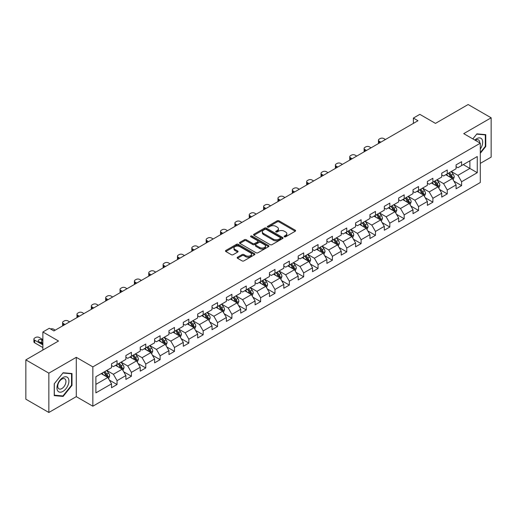 <?xml version="1.0" encoding="UTF-8"?>
<svg xmlns="http://www.w3.org/2000/svg" width="517" height="517" viewBox="0 0 517 517"><rect width="100%" height="100%" fill="white"/><g stroke="black" fill="none" stroke-linecap="round" stroke-linejoin="round"><path stroke-width="0.78" d="M284.389 236.786A0.892 0.517 0 0 0 285.649 236.786L295.246 231.241A1.28 0.737 0 0 0 295.621 230.724A1.28 0.737 0 0 0 295.246 230.201L278.986 220.811A1.28 0.737 0 0 0 277.183 220.811L267.586 226.356A0.892 0.517 0 0 0 267.321 226.717A0.892 0.517 0 0 0 267.586 227.086A0.892 0.517 0 0 0 268.846 227.086L270.094 226.368A4.091 2.359 0 0 1 275.871 226.368L277.228 227.15A4.091 2.359 0 0 1 278.424 228.818A4.091 2.359 0 0 1 277.228 230.485L275.988 231.202A0.892 0.517 0 0 0 275.723 231.571A0.892 0.517 0 0 0 275.988 231.933A0.892 0.517 0 0 0 277.248 231.933L278.495 231.215A4.091 2.359 0 0 1 284.272 231.215L285.63 231.997A4.091 2.359 0 0 1 286.825 233.665A4.091 2.359 0 0 1 285.63 235.338L284.389 236.056A0.892 0.517 0 0 0 284.124 236.418A0.892 0.517 0 0 0 284.389 236.786L284.389 236.056M237.523 257.214A1.28 0.737 0 0 0 237.154 257.737A1.28 0.737 0 0 0 237.523 258.261L242.085 260.891A1.28 0.737 0 0 0 243.895 260.891L254.551 254.739A1.28 0.737 0 0 0 254.926 254.215A1.28 0.737 0 0 0 254.551 253.692L238.292 244.308A1.28 0.737 0 0 0 236.489 244.308L225.826 250.461A1.28 0.737 0 0 0 225.451 250.984A1.28 0.737 0 0 0 225.826 251.501L231.338 254.687A1.28 0.737 0 0 0 233.148 254.687L237.704 252.05A1.28 0.737 0 0 0 238.078 251.533A1.28 0.737 0 0 0 237.704 251.01L234.977 249.433A3.419 1.971 0 0 1 233.975 248.037A3.419 1.971 0 0 1 236.082 246.215A3.419 1.971 0 0 1 239.804 246.641L250.512 252.819A3.419 1.971 0 0 1 251.514 254.215A3.419 1.971 0 0 1 249.401 256.038A3.419 1.971 0 0 1 245.678 255.611L243.895 254.584A1.28 0.737 0 0 0 242.085 254.584L237.523 257.214L237.523 258.261L242.085 255.644L242.085 254.584M480.293 163.391L491.15 157.123L491.15 117.805L468.143 104.524L435.469 123.382L419.83 114.354L413.387 118.07L417.988 120.726L53.917 330.919L49.315 328.263L42.872 331.985L42.872 350.048M48.856 373.158L48.856 412.476L76.283 396.642L76.283 357.325L48.856 373.158L25.85 359.877L58.518 341.013L42.872 331.985M76.283 357.325L92.847 366.889L480.293 143.203L480.293 182.52L92.847 406.207L92.847 366.889M491.15 117.805L463.723 133.638L480.293 143.203M270.184 244.67A1.28 0.737 0 0 0 271.987 244.67L282.65 238.518A1.28 0.737 0 0 0 283.019 237.994A1.28 0.737 0 0 0 282.65 237.477L266.384 228.087A1.28 0.737 0 0 0 264.581 228.087L253.925 234.24A1.28 0.737 0 0 0 253.55 234.763A1.28 0.737 0 0 0 253.925 235.287L270.184 244.67M251.165 236.98A0.892 0.517 0 0 1 252.07 237.103L252.07 236.043L268.601 245.588A1.28 0.737 0 0 1 268.976 246.105A1.28 0.737 0 0 1 268.601 246.628L257.944 252.781A1.28 0.737 0 0 1 256.135 252.781L239.875 243.397L244.438 240.78L244.438 239.72L239.875 242.35A1.28 0.737 0 0 0 239.5 242.874A1.28 0.737 0 0 0 239.875 243.397L239.875 242.35M244.438 240.78A1.28 0.737 0 0 1 246.241 240.78L246.241 239.72A1.28 0.737 0 0 0 244.438 239.72M246.241 239.72L252.839 243.526A1.28 0.737 0 0 0 254.642 243.526L257.673 241.775A1.28 0.737 0 0 0 258.041 241.258A1.28 0.737 0 0 0 257.673 240.735L250.803 236.773A0.892 0.517 0 0 1 250.545 236.405A0.892 0.517 0 0 1 251.094 235.926A0.892 0.517 0 0 1 252.07 236.043M48.856 412.476L25.85 399.195L25.85 359.877M109.365 380.092L117.049 384.532L117.049 380.654L125.883 375.549L125.883 379.433L131.408 376.24L131.408 372.363L140.243 367.264L140.243 371.141L145.762 367.955L145.762 364.071L154.596 358.972L154.596 362.85L160.121 359.664L160.121 355.786L168.956 350.688L168.956 354.565L174.475 351.379L174.475 347.495L183.315 342.396L183.315 346.274L188.834 343.088L188.834 339.21L197.668 334.105L197.668 337.989L203.187 334.796L203.187 330.919L212.028 325.82L212.028 329.697L217.547 326.511L217.547 322.634L226.381 317.528L226.381 321.406L231.9 318.22L231.9 314.342L240.741 309.244L240.741 313.121L246.26 309.935L246.26 306.051L255.094 300.952L255.094 304.83L260.62 301.644L260.62 297.766L269.454 292.667L269.454 296.545L274.973 293.352L274.973 289.475L283.807 284.376L283.807 288.253L289.333 285.067L289.333 281.19L298.167 276.084L298.167 279.968L303.686 276.776L303.686 272.898L312.52 267.8L312.52 271.677L318.045 268.491L318.045 264.614L326.88 259.508L326.88 263.386L332.399 260.2L332.399 256.322L341.233 251.223L341.233 255.101L346.758 251.915L346.758 248.031L355.593 242.932L355.593 246.809L361.112 243.623L361.112 239.746L369.946 234.64L369.946 238.524L375.471 235.332L375.471 231.454L384.305 226.356L384.305 230.233L389.824 227.047L389.824 223.17L398.659 218.064L398.659 221.948L404.184 218.756L404.184 214.878L413.018 209.779L413.018 213.657L418.537 210.471L418.537 206.587L427.372 201.488L427.372 205.365L432.897 202.179L432.897 198.302L441.731 193.203L441.731 197.08L447.25 193.888L447.25 190.01L456.084 184.912L456.084 188.789L461.61 185.603L461.61 181.725L477.256 172.691L477.256 156.541L469.888 160.787L469.888 168.439L477.256 172.691M117.049 384.532L111.53 387.718L111.53 383.84L95.884 392.875L95.884 376.719L111.53 367.69L111.53 363.806L117.049 360.62L117.049 364.498L125.883 359.399L125.883 355.522L131.408 352.329L131.408 356.213L140.243 351.108L140.243 347.23L145.762 344.044L145.762 347.922L154.596 342.823L154.596 338.945L160.121 335.753L160.121 339.63L168.956 334.531L168.956 330.654L174.475 327.468L174.475 331.345L183.315 326.246L183.315 322.362L188.834 319.176L188.834 323.054L197.668 317.955L197.668 314.077L203.187 310.891L203.187 314.769L212.028 309.664L212.028 305.786L217.547 302.6L217.547 306.478L226.381 301.379L226.381 297.501L231.9 294.309L231.9 298.193L240.741 293.087L240.741 289.21L246.26 286.024L246.26 289.901L255.094 284.802L255.094 280.925L260.62 277.732L260.62 281.61L269.454 276.511L269.454 272.633L274.973 269.447L274.973 273.325L283.807 268.226L283.807 264.342L289.333 261.156L289.333 265.034L298.167 259.935L298.167 256.057L303.686 252.865L303.686 256.749L312.52 251.643L312.52 247.766L318.045 244.58L318.045 248.457L326.88 243.358L326.88 239.481L332.399 236.288L332.399 240.172L341.233 235.067L341.233 231.189L346.758 228.003L346.758 231.881L355.593 226.782L355.593 222.898L361.112 219.712L361.112 223.59L369.946 218.491L369.946 214.613L375.471 211.427L375.471 215.305L384.305 210.199L384.305 206.322L389.824 203.136L389.824 207.013L398.659 201.914L398.659 198.037L404.184 194.844L404.184 198.728L413.018 193.623L413.018 189.745L418.537 186.559L418.537 190.437L427.372 185.338L427.372 181.461L432.897 178.268L432.897 182.146L441.731 177.047L441.731 173.169L447.25 169.983L447.25 173.861L456.084 168.762L456.084 164.878L461.61 161.692L461.61 165.569L477.256 156.541M115.575 365.351L122.206 369.177L113.372 374.276L106.741 370.45M111.53 365.564L113.372 366.624L117.049 364.498M113.372 374.276L117.049 380.654M122.206 369.177L125.883 375.549M129.935 357.06L136.559 360.885L127.725 365.984L121.101 362.159M125.883 357.273L127.725 358.339L131.408 356.213M127.725 365.984L131.408 372.363M136.559 360.885L140.243 367.264M144.295 348.775L150.919 352.6L142.085 357.699L135.454 353.874M140.243 348.988L142.085 350.048L145.762 347.922M142.085 357.699L145.762 364.071M150.919 352.6L154.596 358.972M158.648 340.483L165.272 344.309L156.438 349.408L149.814 345.582M154.596 340.697L156.438 341.756L160.121 339.63M156.438 349.408L160.121 355.786M165.272 344.309L168.956 350.688M173.008 332.192L179.632 336.018L170.797 341.123L164.167 337.297M168.956 332.405L170.797 333.471L174.475 331.345M170.797 341.123L174.475 347.495M179.632 336.018L183.315 342.396M187.361 323.907L193.985 327.733L185.151 332.832L178.527 329.006M183.315 324.12L185.151 325.18L188.834 323.054M185.151 332.832L188.834 339.21M193.985 327.733L197.668 334.105M201.72 315.616L208.345 319.441L199.51 324.547L192.88 320.721M197.668 315.829L199.51 316.895L203.187 314.769M199.51 324.547L203.187 330.919M208.345 319.441L212.028 325.82M216.074 307.331L222.698 311.156L213.864 316.255L207.239 312.43M212.028 307.544L213.864 308.604L217.547 306.478M213.864 316.255L217.547 322.634M222.698 311.156L226.381 317.528M230.433 299.039L237.057 302.865L228.223 307.964L221.599 304.138M226.381 299.253L228.223 300.312L231.9 298.193M228.223 307.964L231.9 314.342M237.057 302.865L240.741 309.244M244.787 290.754L251.411 294.58L242.576 299.679L235.952 295.853M240.741 290.961L242.576 292.027L246.26 289.901M242.576 299.679L246.26 306.051M251.411 294.58L255.094 300.952M259.146 282.463L265.77 286.289L256.936 291.388L250.312 287.562M255.094 282.676L256.936 283.736L260.62 281.61M256.936 291.388L260.62 297.766M265.77 286.289L269.454 292.667M273.499 274.172L280.13 277.997L271.289 283.103L264.665 279.277M269.454 274.385L271.289 275.451L274.973 273.325M271.289 283.103L274.973 289.475M280.13 277.997L283.807 284.376M287.859 265.887L294.483 269.712L285.649 274.811L279.025 270.986M283.807 266.1L285.649 267.16L289.333 265.034M285.649 274.811L289.333 281.19M294.483 269.712L298.167 276.084M302.212 257.595L308.843 261.421L300.002 266.52L293.378 262.701M298.167 257.809L300.002 258.875L303.686 256.749M300.002 266.52L303.686 272.898M308.843 261.421L312.52 267.8M316.572 249.31L323.196 253.136L314.362 258.235L307.738 254.409M312.52 249.524L314.362 250.583L318.045 248.457M314.362 258.235L318.045 264.614M323.196 253.136L326.88 259.508M330.925 241.019L337.556 244.845L328.722 249.944L322.091 246.118M326.88 241.232L328.722 242.292L332.399 240.172M328.722 249.944L332.399 256.322M337.556 244.845L341.233 251.223M345.285 232.728L351.909 236.553L343.075 241.659L336.451 237.833M341.233 232.941L343.075 234.007L346.758 231.881M343.075 241.659L346.758 248.031M351.909 236.553L355.593 242.932M359.638 224.443L366.269 228.268L357.434 233.367L350.804 229.542M355.593 224.656L357.434 225.716L361.112 223.59M357.434 233.367L361.112 239.746M366.269 228.268L369.946 234.64M373.998 216.151L380.622 219.977L371.788 225.082L365.164 221.257M369.946 216.364L371.788 217.431L375.471 215.305M371.788 225.082L375.471 231.454M380.622 219.977L384.305 226.356M388.351 207.866L394.982 211.692L386.147 216.791L379.517 212.965M384.305 208.08L386.147 209.139L389.824 207.013M386.147 216.791L389.824 223.17M394.982 211.692L398.659 218.064M402.711 199.575L409.335 203.401L400.501 208.5L393.876 204.674M398.659 199.788L400.501 200.848L404.184 198.728M400.501 208.5L404.184 214.878M409.335 203.401L413.018 209.779M417.064 191.29L423.694 195.116L414.86 200.215L408.23 196.389M413.018 191.497L414.86 192.563L418.537 190.437M414.86 200.215L418.537 206.587M423.694 195.116L427.372 201.488M431.424 182.999L438.048 186.824L429.213 191.923L422.589 188.098M427.372 183.212L429.213 184.272L432.897 182.146M429.213 191.923L432.897 198.302M438.048 186.824L441.731 193.203M445.777 174.707L452.407 178.533L443.573 183.638L436.943 179.813M441.731 174.92L443.573 175.987L447.25 173.861M443.573 183.638L447.25 190.01M452.407 178.533L456.084 184.912M463.264 164.613L469.888 168.439L457.926 175.347L451.302 171.521M456.084 166.636L457.926 167.695L461.61 165.569M457.926 175.347L461.61 181.725M76.283 396.642L92.847 406.207M413.387 118.07L413.387 123.382M95.884 384.37L107.846 377.462L101.222 373.636M107.846 377.462L111.53 383.84M453.926 181.163L461.61 185.603M439.566 189.455L447.25 193.888M425.213 197.746L432.897 202.179M410.853 206.031L418.537 210.471M396.5 214.322L404.184 218.756M382.141 222.607L389.824 227.047M367.787 230.899L375.471 235.332M353.428 239.184L361.112 243.623M339.074 247.475L346.758 251.915M324.715 255.766L332.399 260.2M310.362 264.051L318.045 268.491M296.002 272.343L303.686 276.776M281.642 280.628L289.333 285.067M267.289 288.919L274.973 293.352M252.929 297.21L260.62 301.644M238.576 305.495L246.26 309.935M224.216 313.787L231.9 318.22M209.863 322.072L217.547 326.511M195.504 330.363L203.187 334.796M181.15 338.648L188.834 343.088M166.791 346.939L174.475 351.379M152.437 355.231L160.121 359.664M138.078 363.516L145.762 367.955M123.725 371.807L131.408 376.24M480.293 153.303L485.767 146.492L485.767 134.653L476.887 133.858L472.835 138.899M54.24 395.634L63.119 396.423L72.005 385.378L72.005 373.539L63.119 372.744L54.24 383.788L54.24 395.634M485.308 146.227L485.767 146.492M71.54 385.113L72.005 385.378M62.182 395.886L63.119 396.423M284.744 236.909L285.63 236.398A4.091 2.359 0 0 0 286.825 234.731L286.825 233.665M278.424 228.818L278.424 229.878A4.091 2.359 0 0 1 277.228 231.551L276.343 232.062M295.233 231.254L278.986 221.877A1.28 0.737 0 0 0 277.183 221.877L267.942 227.209M282.65 237.477L282.65 238.518L266.384 229.147A1.28 0.737 0 0 0 264.581 229.147L253.937 235.293M280.388 238.363A0.892 0.517 0 0 0 280.653 237.994A0.892 0.517 0 0 0 280.388 237.633L266.119 229.393A0.892 0.517 0 0 0 264.853 229.393L263.541 230.149A4.091 2.359 0 0 0 262.345 231.816A4.091 2.359 0 0 0 263.541 233.484L273.299 239.119A4.091 2.359 0 0 0 279.077 239.119L280.388 238.363L280.388 239.423A0.892 0.517 0 0 0 280.653 239.061L280.653 237.994M262.345 231.816L262.345 232.876A4.091 2.359 0 0 0 263.541 234.55L263.541 233.484M280.388 239.423L279.077 240.179A4.091 2.359 0 0 1 273.299 240.179L263.541 234.55M246.241 240.78L252.839 244.586A1.28 0.737 0 0 0 254.642 244.586L257.673 242.841A1.28 0.737 0 0 0 258.041 242.318L258.041 241.258M252.07 237.103L268.582 246.635M259.683 247.475A3.419 1.971 0 0 0 263.405 247.901A3.419 1.971 0 0 0 265.512 246.079A3.419 1.971 0 0 0 264.51 244.683L260.742 242.505A1.28 0.737 0 0 0 258.933 242.505L255.909 244.257A1.28 0.737 0 0 0 255.534 244.774A1.28 0.737 0 0 0 255.909 245.297L259.683 247.475L259.683 248.535A3.419 1.971 0 0 0 263.405 248.968A3.419 1.971 0 0 0 265.512 247.145L265.512 246.079M255.534 244.774L255.534 245.84A1.28 0.737 0 0 0 255.909 246.363L255.909 245.297M259.683 248.535L255.909 246.363M251.514 254.215L251.514 255.282A3.419 1.971 0 0 1 249.401 257.104A3.419 1.971 0 0 1 245.678 256.671L243.895 255.644A1.28 0.737 0 0 0 242.085 255.644M233.975 248.037L233.975 249.097A3.419 1.971 0 0 0 234.977 250.493L234.977 249.433M237.691 252.063L234.977 250.493M254.538 254.745L238.292 245.368A1.28 0.737 0 0 0 236.489 245.368L225.845 251.514M453.131 179.793L454.23 177.034A3.451 1.99 -120 0 0 453.125 174.1L451.225 171.566M380.855 142.169L379.226 141.225A2.604 1.506 0 0 1 378.463 140.165A2.604 1.506 0 0 1 379.226 139.099L380.144 138.569A2.604 1.506 0 0 1 383.827 138.569L385.456 139.512M447.916 175.942L446.623 174.223M378.677 143.422A2.604 1.506 180 0 1 378.463 142.821L378.463 140.165M451.871 178.229L452.369 177.182A3.451 1.99 -120 0 0 451.38 175.108L449.48 172.575M448.614 173.072L450.721 175.883A1.758 1.015 60 0 1 451.044 176.42L452.369 177.182M448.375 173.214L450.275 175.748A3.451 1.99 60 0 1 451.263 177.822M480.293 149.045A8.459 4.886 120 0 0 481.883 146.059A8.459 4.886 120 0 0 481.359 138.569A8.459 4.886 120 0 0 474.871 140.075M484.733 134.562L485.308 134.892L485.308 146.363L480.293 152.599M472.855 138.905L476.7 134.123L485.308 134.892M479.698 142.86A5.79 3.341 120 0 0 478.509 139.945A5.79 3.341 120 0 0 475.388 140.372M62.938 391.382A8.459 4.886 120 0 0 68.923 381.023A8.459 4.886 120 0 0 62.938 377.572A8.459 4.886 120 0 0 56.954 387.931A8.459 4.886 120 0 0 62.938 391.382M61.846 388.577A5.79 3.341 120 0 0 65.633 383.472A5.79 3.341 120 0 0 64.741 378.832A5.79 3.341 120 0 0 61.846 379.123A5.79 3.341 120 0 0 58.066 384.221A5.79 3.341 120 0 0 58.951 388.862A5.79 3.341 120 0 0 61.846 388.577M54.33 383.711L62.938 373.003L71.54 373.772L71.54 385.249L62.938 395.951L54.33 395.182L54.33 383.711M70.971 373.442L71.54 373.772M438.778 188.085L439.87 185.325A3.451 1.99 -120 0 0 438.771 182.391L436.871 179.851M366.495 150.453L364.866 149.516A2.604 1.506 0 0 1 364.104 148.45A2.604 1.506 0 0 1 364.866 147.39L365.79 146.86A2.604 1.506 0 0 1 369.468 146.86L371.096 147.797M433.563 184.233L432.27 182.507M364.323 151.707A2.604 1.506 180 0 1 364.104 151.106L364.104 148.45M437.518 186.514L438.009 185.474A3.451 1.99 -120 0 0 437.02 183.399L435.12 180.86M434.261 181.364L436.367 184.175A1.758 1.015 60 0 1 436.684 184.711L438.009 185.474M434.015 181.499L435.915 184.039A3.451 1.99 60 0 1 436.904 186.107M424.418 196.37L425.517 193.617A3.451 1.99 -120 0 0 424.412 190.676L422.512 188.143M352.142 158.745L350.513 157.801A2.604 1.506 0 0 1 349.751 156.741A2.604 1.506 0 0 1 350.513 155.675L351.431 155.145A2.604 1.506 0 0 1 355.114 155.145L356.743 156.089M419.203 192.518L417.91 190.799M349.964 159.999A2.604 1.506 180 0 1 349.751 159.398L349.751 156.741M423.158 194.806L423.649 193.759A3.451 1.99 -120 0 0 422.667 191.684L420.767 189.151M419.901 189.649L422.008 192.466A1.758 1.015 60 0 1 422.331 192.996L423.649 193.759M419.662 189.791L421.562 192.324A3.451 1.99 60 0 1 422.551 194.398M410.065 204.661L411.157 201.901A3.451 1.99 -120 0 0 410.059 198.967L408.159 196.428M337.782 167.03L336.153 166.093A2.604 1.506 0 0 1 335.391 165.026A2.604 1.506 0 0 1 336.153 163.967L337.078 163.437A2.604 1.506 0 0 1 340.755 163.437L342.383 164.374M404.843 200.809L403.557 199.09M335.611 168.29A2.604 1.506 180 0 1 335.391 167.689L335.391 165.026M408.805 203.091L409.296 202.05A3.451 1.99 -120 0 0 408.307 199.976L406.407 197.442M405.548 197.94L407.654 200.751A1.758 1.015 60 0 1 407.971 201.287L409.296 202.05M405.302 198.076L407.202 200.615A3.451 1.99 60 0 1 408.191 202.69M395.705 212.952L396.804 210.193A3.451 1.99 -120 0 0 395.699 207.252L393.799 204.719M323.429 175.321L321.8 174.378A2.604 1.506 0 0 1 321.038 173.318A2.604 1.506 0 0 1 321.8 172.258L322.718 171.722A2.604 1.506 0 0 1 326.401 171.722L328.03 172.665M390.49 209.101L389.198 207.375M321.251 176.575A2.604 1.506 180 0 1 321.038 175.974L321.038 173.318M394.445 211.382L394.936 210.341A3.451 1.99 -120 0 0 393.954 208.267L392.054 205.727M391.188 206.225L393.295 209.042A1.758 1.015 60 0 1 393.618 209.572L394.936 210.341M390.949 206.367L392.849 208.9A3.451 1.99 60 0 1 393.838 210.975M381.352 221.237L382.444 218.478A3.451 1.99 -120 0 0 381.346 215.544L379.446 213.01M309.069 183.613L307.441 182.669A2.604 1.506 0 0 1 306.678 181.609A2.604 1.506 0 0 1 307.441 180.543L308.365 180.013A2.604 1.506 0 0 1 312.042 180.013L313.67 180.95M376.13 217.386L374.844 215.667M306.898 184.866A2.604 1.506 180 0 1 306.678 184.265L306.678 181.609M380.092 219.673L380.583 218.626A3.451 1.99 -120 0 0 379.594 216.552L377.694 214.019M376.835 214.516L378.942 217.327A1.758 1.015 60 0 1 379.258 217.864L380.583 218.626M376.589 214.652L378.489 217.192A3.451 1.99 60 0 1 379.478 219.266M366.992 229.529L368.091 226.769A3.451 1.99 -120 0 0 366.986 223.835L365.086 221.295M294.716 191.897L293.087 190.96A2.604 1.506 0 0 1 292.325 189.894A2.604 1.506 0 0 1 293.087 188.834L294.005 188.304A2.604 1.506 0 0 1 297.689 188.304L299.317 189.241M361.777 225.677L360.485 223.951M292.538 193.151A2.604 1.506 180 0 1 292.325 192.55L292.325 189.894M365.732 227.958L366.223 226.918A3.451 1.99 -120 0 0 365.241 224.843L363.341 222.304M362.475 222.808L364.582 225.619A1.758 1.015 60 0 1 364.905 226.149L366.223 226.918M362.236 222.943L364.136 225.477A3.451 1.99 60 0 1 365.125 227.551M352.639 237.814L353.731 235.061A3.451 1.99 -120 0 0 352.633 232.12L350.733 229.587M280.356 200.189L278.728 199.245A2.604 1.506 0 0 1 277.965 198.185A2.604 1.506 0 0 1 278.728 197.119L279.645 196.589A2.604 1.506 0 0 1 283.329 196.589L284.957 197.533M347.418 233.962L346.132 232.243M278.185 201.443A2.604 1.506 180 0 1 277.965 200.842L277.965 198.185M351.379 236.25L351.87 235.203A3.451 1.99 -120 0 0 350.881 233.128L348.981 230.595M348.122 231.093L350.229 233.904A1.758 1.015 60 0 1 350.545 234.44L351.87 235.203M347.876 231.235L349.776 233.768A3.451 1.99 60 0 1 350.765 235.842M338.28 246.105L339.372 243.345A3.451 1.99 -120 0 0 338.273 240.411L336.373 237.872M266.003 208.474L264.374 207.537A2.604 1.506 0 0 1 263.612 206.47A2.604 1.506 0 0 1 264.374 205.411L265.292 204.881A2.604 1.506 0 0 1 268.976 204.881L270.604 205.818M333.064 242.253L331.772 240.528M263.825 209.728A2.604 1.506 180 0 1 263.612 209.127L263.612 206.47M337.019 244.535L337.511 243.494A3.451 1.99 -120 0 0 336.528 241.42L334.628 238.886M333.762 239.384L335.869 242.195A1.758 1.015 60 0 1 336.186 242.732L337.511 243.494M333.523 239.52L335.423 242.059A3.451 1.99 60 0 1 336.405 244.134M323.926 254.39L325.019 251.637A3.451 1.99 -120 0 0 323.92 248.696L322.02 246.163M251.643 216.765L250.015 215.822A2.604 1.506 0 0 1 249.252 214.762A2.604 1.506 0 0 1 250.015 213.695L250.932 213.166A2.604 1.506 0 0 1 254.616 213.166L256.245 214.109M318.705 250.545L317.419 248.819M249.472 218.019A2.604 1.506 180 0 1 249.252 217.418L249.252 214.762M322.66 252.826L323.157 251.779A3.451 1.99 -120 0 0 322.169 249.711L320.269 247.171M319.403 247.669L321.516 250.487A1.758 1.015 60 0 1 321.832 251.016L323.157 251.779M319.163 247.811L321.063 250.344A3.451 1.99 60 0 1 322.052 252.419M309.567 262.681L310.659 259.922A3.451 1.99 -120 0 0 309.56 256.988L307.66 254.454M237.29 225.05L235.662 224.113A2.604 1.506 0 0 1 234.899 223.053A2.604 1.506 0 0 1 235.662 221.987L236.579 221.457A2.604 1.506 0 0 1 240.263 221.457L241.891 222.394M304.351 258.83L303.059 257.111M235.112 226.31A2.604 1.506 180 0 1 234.899 225.709L234.899 223.053M308.306 261.117L308.798 260.07A3.451 1.99 -120 0 0 307.815 257.996L305.915 255.463M305.049 255.96L307.156 258.771A1.758 1.015 60 0 1 307.473 259.308L308.798 260.07M304.81 256.096L306.71 258.636A3.451 1.99 60 0 1 307.693 260.71M295.213 270.973L296.306 268.213A3.451 1.99 -120 0 0 295.207 265.273L293.307 262.739M222.93 233.341L221.302 232.404A2.604 1.506 0 0 1 220.539 231.338A2.604 1.506 0 0 1 221.302 230.278L222.22 229.742A2.604 1.506 0 0 1 225.903 229.742L227.532 230.685M289.992 267.121L288.706 265.395M220.759 234.595A2.604 1.506 180 0 1 220.539 233.994L220.539 231.338M293.947 269.402L294.444 268.362A3.451 1.99 -120 0 0 293.456 266.287L291.556 263.748M290.69 264.252L292.803 267.063A1.758 1.015 60 0 1 293.12 267.593L294.444 268.362M290.451 264.387L292.351 266.921A3.451 1.99 60 0 1 293.339 268.995M280.854 279.258L281.946 276.498A3.451 1.99 -120 0 0 280.847 273.564L278.947 271.031M208.571 241.633L206.942 240.689A2.604 1.506 0 0 1 206.18 239.63A2.604 1.506 0 0 1 206.942 238.563L207.866 238.033A2.604 1.506 0 0 1 211.543 238.033L213.172 238.977M275.639 275.406L274.346 273.687M206.399 242.887A2.604 1.506 180 0 1 206.18 242.286L206.18 239.63M279.594 277.694L280.085 276.647A3.451 1.99 -120 0 0 279.102 274.572L277.202 272.039M276.337 272.537L278.443 275.348A1.758 1.015 60 0 1 278.76 275.884L280.085 276.647M276.097 272.679L277.997 275.212A3.451 1.99 60 0 1 278.98 277.286M266.501 287.549L267.593 284.789A3.451 1.99 -120 0 0 266.494 281.855L264.594 279.316M194.218 249.918L192.589 248.981A2.604 1.506 0 0 1 191.826 247.914A2.604 1.506 0 0 1 192.589 246.855L193.507 246.325A2.604 1.506 0 0 1 197.19 246.325L198.819 247.262M261.279 283.697L259.993 281.972M192.046 251.172A2.604 1.506 180 0 1 191.826 250.571L191.826 247.914M265.234 285.979L265.732 284.938A3.451 1.99 -120 0 0 264.743 282.864L262.843 280.324M261.977 280.828L264.084 283.639A1.758 1.015 60 0 1 264.407 284.176L265.732 284.938M261.738 280.964L263.638 283.497A3.451 1.99 60 0 1 264.626 285.571M252.141 295.834L253.233 293.081A3.451 1.99 -120 0 0 252.134 290.14L250.234 287.607M179.858 258.209L178.229 257.266A2.604 1.506 0 0 1 177.467 256.206A2.604 1.506 0 0 1 178.229 255.139L179.153 254.61A2.604 1.506 0 0 1 182.831 254.61L184.459 255.553M246.926 291.982L245.633 290.263M177.686 259.463A2.604 1.506 180 0 1 177.467 258.862L177.467 256.206M250.881 294.27L251.372 293.223A3.451 1.99 -120 0 0 250.39 291.149L248.49 288.615M247.624 289.113L249.73 291.931A1.758 1.015 60 0 1 250.047 292.46L251.372 293.223M247.385 289.255L249.284 291.788A3.451 1.99 60 0 1 250.267 293.863M237.781 304.125L238.88 301.366A3.451 1.99 -120 0 0 237.781 298.432L235.881 295.892M165.505 266.494L163.876 265.557A2.604 1.506 0 0 1 163.113 264.491A2.604 1.506 0 0 1 163.876 263.431L164.794 262.901A2.604 1.506 0 0 1 168.477 262.901L170.106 263.838M232.566 300.274L231.28 298.555M163.333 267.754A2.604 1.506 180 0 1 163.113 267.153L163.113 264.491M236.521 302.555L237.019 301.514A3.451 1.99 -120 0 0 236.03 299.44L234.13 296.907M233.264 297.404L235.371 300.215A1.758 1.015 60 0 1 235.694 300.752L237.019 301.514M233.025 297.54L234.925 300.08A3.451 1.99 60 0 1 235.914 302.154M223.428 312.417L224.52 309.657A3.451 1.99 -120 0 0 223.422 306.717L221.522 304.183M151.145 274.786L149.516 273.842A2.604 1.506 0 0 1 148.754 272.782A2.604 1.506 0 0 1 149.516 271.722L150.441 271.186A2.604 1.506 0 0 1 154.118 271.186L155.746 272.129M218.213 308.565L216.92 306.839M148.974 276.039A2.604 1.506 180 0 1 148.754 275.438L148.754 272.782M222.168 310.846L222.659 309.806A3.451 1.99 -120 0 0 221.67 307.731L219.777 305.192M218.911 305.689L221.017 308.507A1.758 1.015 60 0 1 221.334 309.037L222.659 309.806M218.672 305.831L220.572 308.365A3.451 1.99 60 0 1 221.554 310.439M209.068 320.702L210.167 317.942A3.451 1.99 -120 0 0 209.068 315.008L207.168 312.475M136.792 283.077L135.163 282.133A2.604 1.506 0 0 1 134.401 281.074A2.604 1.506 0 0 1 135.163 280.007L136.081 279.477A2.604 1.506 0 0 1 139.764 279.477L141.393 280.414M203.853 316.85L202.567 315.131M134.62 284.331A2.604 1.506 180 0 1 134.401 283.73L134.401 281.074M207.808 319.138L208.306 318.091A3.451 1.99 -120 0 0 207.317 316.016L205.417 313.483M204.551 313.981L206.658 316.792A1.758 1.015 60 0 1 206.981 317.328L208.306 318.091M204.312 314.116L206.212 316.656A3.451 1.99 60 0 1 207.201 318.731M194.715 328.993L195.807 326.233A3.451 1.99 -120 0 0 194.709 323.299L192.809 320.76M122.432 291.362L120.804 290.425A2.604 1.506 0 0 1 120.041 289.358A2.604 1.506 0 0 1 120.804 288.299L121.728 287.769A2.604 1.506 0 0 1 125.405 287.769L127.033 288.706M189.5 325.141L188.207 323.416M120.261 292.616A2.604 1.506 180 0 1 120.041 292.015L120.041 289.358M193.455 327.423L193.946 326.382A3.451 1.99 -120 0 0 192.957 324.308L191.064 321.768M190.198 322.272L192.305 325.083A1.758 1.015 60 0 1 192.621 325.613L193.946 326.382M189.959 322.408L191.859 324.941A3.451 1.99 60 0 1 192.841 327.015M180.355 337.278L181.454 334.525A3.451 1.99 -120 0 0 180.349 331.584L178.455 329.051M108.079 299.653L106.45 298.71A2.604 1.506 0 0 1 105.688 297.65A2.604 1.506 0 0 1 106.45 296.584L107.368 296.054A2.604 1.506 0 0 1 111.052 296.054L112.68 296.997M175.14 333.426L173.854 331.707M105.901 300.907A2.604 1.506 180 0 1 105.688 300.306L105.688 297.65M179.095 335.714L179.593 334.667A3.451 1.99 -120 0 0 178.604 332.593L176.704 330.059M175.838 330.557L177.945 333.368A1.758 1.015 60 0 1 178.268 333.904L179.593 334.667M175.599 330.699L177.499 333.232A3.451 1.99 60 0 1 178.488 335.307M166.002 345.569L167.094 342.81A3.451 1.99 -120 0 0 165.996 339.876L164.096 337.336M93.719 307.938L92.091 307.001A2.604 1.506 0 0 1 91.328 305.935A2.604 1.506 0 0 1 92.091 304.875L93.015 304.345A2.604 1.506 0 0 1 96.692 304.345L98.32 305.282M160.787 341.718L159.495 339.992M91.548 309.192A2.604 1.506 180 0 1 91.328 308.591L91.328 305.935M164.742 343.999L165.233 342.958A3.451 1.99 -120 0 0 164.244 340.884L162.344 338.351M161.485 338.848L163.592 341.659A1.758 1.015 60 0 1 163.908 342.196L165.233 342.958M161.246 338.984L163.146 341.524A3.451 1.99 60 0 1 164.128 343.598M151.643 353.854L152.741 351.101A3.451 1.99 -120 0 0 151.636 348.161L149.743 345.627M79.366 316.23L77.737 315.286A2.604 1.506 0 0 1 76.975 314.226A2.604 1.506 0 0 1 77.737 313.16L78.655 312.63A2.604 1.506 0 0 1 82.339 312.63L83.967 313.573M146.427 350.009L145.135 348.284M77.188 317.483A2.604 1.506 180 0 1 76.975 316.882L76.975 314.226M150.382 352.29L150.88 351.243A3.451 1.99 -120 0 0 149.891 349.169L147.991 346.636M147.125 347.133L149.232 349.951A1.758 1.015 60 0 1 149.555 350.481L150.88 351.243M146.886 347.275L148.786 349.809A3.451 1.99 60 0 1 149.775 351.883M137.289 362.146L138.382 359.386A3.451 1.99 -120 0 0 137.283 356.452L135.383 353.919M65.006 324.514L63.378 323.577A2.604 1.506 0 0 1 62.615 322.518A2.604 1.506 0 0 1 63.378 321.451L64.302 320.921A2.604 1.506 0 0 1 67.979 320.921L69.608 321.858M132.074 358.294L130.782 356.575M62.835 325.775A2.604 1.506 180 0 1 62.615 325.174L62.615 322.518M136.029 360.582L136.52 359.535A3.451 1.99 -120 0 0 135.532 357.46L133.632 354.927M132.772 355.425L134.879 358.236A1.758 1.015 60 0 1 135.195 358.772L136.52 359.535M132.533 355.56L134.426 358.1A3.451 1.99 60 0 1 135.415 360.175M122.93 370.437L124.028 367.677A3.451 1.99 -120 0 0 122.923 364.737L121.023 362.204M50.524 328.961A2.604 1.506 0 0 1 53.626 329.206L55.254 330.15M117.714 366.585L116.422 364.86M121.669 368.867L122.167 367.826A3.451 1.99 -120 0 0 121.178 365.752L119.278 363.212M118.412 363.709L120.519 366.527A1.758 1.015 60 0 1 120.842 367.057L122.167 367.826M118.173 363.852L120.073 366.385A3.451 1.99 60 0 1 121.062 368.459M108.576 378.722L109.669 375.962A3.451 1.99 -120 0 0 108.57 373.028L106.67 370.495M42.872 344.891L34.665 340.154A2.604 1.506 0 0 1 33.902 339.094A2.604 1.506 0 0 1 34.665 338.028L35.589 337.498A2.604 1.506 0 0 1 39.266 337.498L42.872 339.579M103.361 374.87L102.069 373.151M42.872 347.553L34.665 342.81A2.604 1.506 180 0 1 33.902 341.75L33.902 339.094M42.872 343.191L41.754 342.545A2.081 1.202 0 0 0 39.893 342.215M107.316 377.158L107.807 376.111A3.451 1.99 -120 0 0 106.819 374.037L104.919 371.503M104.059 372.001L106.166 374.812A1.758 1.015 60 0 1 106.483 375.348L107.807 376.111M103.82 372.143L105.714 374.676A3.451 1.99 60 0 1 106.702 376.751M42.872 340.535L41.754 339.889A2.081 1.202 0 0 0 39.486 339.63A2.081 1.202 0 0 0 38.2 340.742A2.081 1.202 0 0 0 38.807 341.588L42.872 343.934M285.63 236.398L285.63 235.338M275.988 231.933L275.988 231.202M277.228 231.551L277.228 230.485M267.586 227.086L267.586 226.356M277.183 221.877L277.183 220.811M278.986 221.877L278.986 220.811M295.246 231.241L295.246 230.201M253.925 235.287L253.925 234.24M264.581 229.147L264.581 228.087M266.384 229.147L266.384 228.087M273.299 240.179L273.299 239.119M279.077 240.179L279.077 239.119M252.839 244.586L252.839 243.526M254.642 244.586L254.642 243.526M257.673 242.841L257.673 241.775M268.601 246.628L268.601 245.588M243.895 255.644L243.895 254.584M245.678 256.671L245.678 255.611M237.704 252.05L237.704 251.01M225.826 251.501L225.826 250.461M236.489 245.368L236.489 244.308M238.292 245.368L238.292 244.308M254.551 254.739L254.551 253.692M379.226 141.225L379.226 143.106M452.065 178.339L454.204 177.105M451.38 175.108L453.125 174.1M448.924 176.523L450.275 175.748M364.866 149.516L364.866 151.397M437.712 186.631L439.851 185.39M437.02 183.399L438.771 182.391M434.571 184.815L435.915 184.039M350.513 157.801L350.513 159.682M423.352 194.915L425.491 193.681M422.667 191.684L424.412 190.676M420.211 193.106L421.562 192.324M336.153 166.093L336.153 167.973M408.999 203.207L411.138 201.973M408.307 199.976L410.059 198.967M405.858 201.391L407.202 200.615M321.8 174.378L321.8 176.258M394.639 211.492L396.778 210.257M393.954 208.267L395.699 207.252M391.498 209.682L392.849 208.9M307.441 182.669L307.441 184.55M380.279 219.783L382.425 218.549M379.594 216.552L381.346 215.544M377.145 217.967L378.489 217.192M293.087 190.96L293.087 192.841M365.926 228.068L368.065 226.834M365.241 224.843L366.986 223.835M362.785 226.259L364.136 225.477M278.728 199.245L278.728 201.126M351.566 236.359L353.712 235.125M350.881 233.128L352.633 232.12M348.432 234.55L349.776 233.768M264.374 207.537L264.374 209.417M337.213 244.651L339.352 243.41M336.528 241.42L338.273 240.411M334.072 242.835L335.423 242.059M250.015 215.822L250.015 217.702M322.854 252.936L324.993 251.701M322.169 249.711L323.92 248.696M319.713 251.126L321.063 250.344M235.662 224.113L235.662 225.994M308.5 261.227L310.639 259.993M307.815 257.996L309.56 256.988M305.36 259.411L306.71 258.636M221.302 232.404L221.302 234.285M294.141 269.512L296.28 268.278M293.456 266.287L295.207 265.273M291 267.703L292.351 266.921M206.942 240.689L206.942 242.57M279.787 277.803L281.927 276.569M279.102 274.572L280.847 273.564M276.647 275.988L277.997 275.212M192.589 248.981L192.589 250.861M265.428 286.095L267.567 284.854M264.743 282.864L266.494 281.855M262.287 284.279L263.638 283.497M178.229 257.266L178.229 259.146M251.075 294.38L253.214 293.145M250.39 291.149L252.134 290.14M247.934 292.57L249.284 291.788M163.876 265.557L163.876 267.438M236.715 302.671L238.854 301.437M236.03 299.44L237.781 298.432M233.574 300.855L234.925 300.08M149.516 273.842L149.516 275.723M222.362 310.956L224.501 309.722M221.67 307.731L223.422 306.717M219.221 309.147L220.572 308.365M135.163 282.133L135.163 284.014M208.002 319.248L210.141 318.013M207.317 316.016L209.068 315.008M204.861 317.432L206.212 316.656M120.804 290.425L120.804 292.305M193.649 327.532L195.788 326.298M192.957 324.308L194.709 323.299M190.508 325.723L191.859 324.941M106.45 298.71L106.45 300.59M179.289 335.824L181.428 334.589M178.604 332.593L180.349 331.584M176.148 334.008L177.499 333.232M92.091 307.001L92.091 308.882M164.936 344.115L167.075 342.874M164.244 340.884L165.996 339.876M161.795 342.299L163.146 341.524M77.737 315.286L77.737 317.167M150.576 352.4L152.715 351.166M149.891 349.169L151.636 348.161M147.435 350.591L148.786 349.809M63.378 323.577L63.378 325.458M136.223 360.692L138.362 359.457M135.532 357.46L137.283 356.452M133.082 358.876L134.426 358.1M121.863 368.976L124.002 367.742M121.178 365.752L122.923 364.737M118.723 367.167L120.073 366.385M34.665 340.154L34.665 342.81M107.51 377.268L109.649 376.033M106.819 374.037L108.57 373.028M104.369 375.452L105.714 374.676M41.754 342.545L41.754 339.889"/></g></svg>

